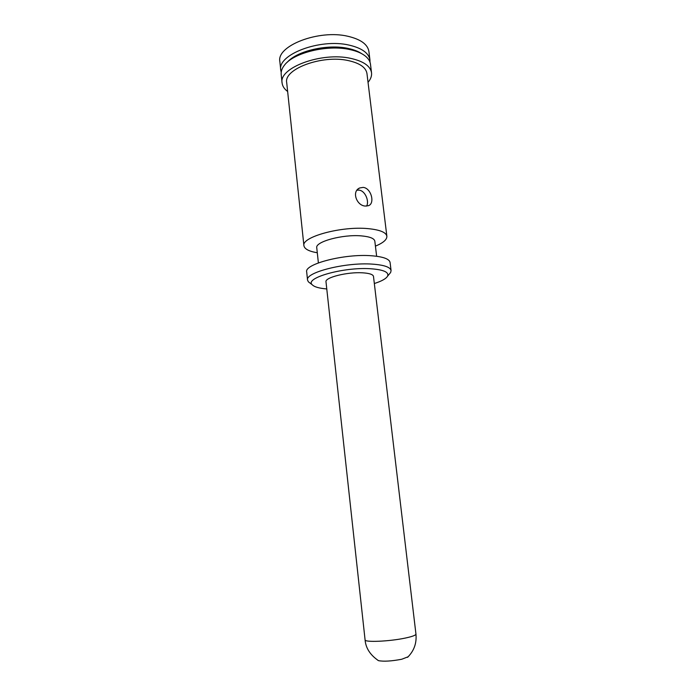 <?xml version="1.0" encoding="UTF-8"?>
<svg xmlns="http://www.w3.org/2000/svg" width="696" height="696" viewBox="0 0 696 696"><rect width="100%" height="100%" fill="white"/><g stroke="black" fill="none" stroke-linecap="round" stroke-linejoin="round"><path stroke-width="1.04" d="M391.074 270.579C390.36 267.125 384.105 264.967 372.308 264.123C345.547 262.122 304.9 272.475 307.545 280.096L306.692 271.979C304.022 264.106 344.581 253.579 371.316 255.745C383.096 256.667 389.36 258.912 390.082 262.479L391.074 270.579L390.656 272.449L389.151 274.267M307.545 280.096L308.371 281.819L310.251 283.255M374.326 283.524C381.608 281.201 386.019 278.757 387.559 276.19C389.212 272.188 383.592 269.709 370.698 268.752C343.737 266.812 304.1 278.078 312.234 284.768C314.314 286.926 319.16 288.318 326.772 288.944M362.616 272.815C369.428 273.258 373.056 274.459 373.491 276.434L415.947 634.065C415.877 635.239 412.293 636.579 405.22 638.084C389.482 641.468 364.365 642.512 365.078 639.859L325.998 281.845C324.606 277.53 347.469 271.788 362.616 272.815M408.169 656.754L401.723 659.251C391.457 661.183 383.714 661.652 378.485 660.652L377.763 660.217M318.385 262.897L316.758 247.793C314.931 241.738 342.91 234.126 361.511 235.9C369.828 236.666 374.274 238.424 374.831 241.181L376.64 256.259M375.431 246.132C383.2 242.913 387.019 239.624 386.872 236.266C386.106 232.334 379.842 229.784 368.097 228.636C341.44 225.93 301.177 237.023 303.917 245.714C304.535 249.029 308.989 251.369 317.289 252.752M303.917 245.714L286.709 82.659C283.533 69.069 322.004 54.653 348.13 60.543C359.658 63.084 365.931 67.408 366.957 73.515L386.872 236.266M363.19 187.389C371.299 188.129 375.144 203.554 368.462 205.677L365.409 206.059C356.726 205.868 351.306 191.383 359.693 187.964L363.19 187.389M366.609 206.086C369.411 201.448 365.322 190.617 358.936 190.121L356.961 190.208M287.639 91.489C284.325 89.01 282.472 86.173 282.089 82.981C278.513 67.86 321.5 51.721 350.654 58.36C363.442 61.204 370.402 66.016 371.534 72.793C371.881 75.986 370.716 79.17 368.036 82.328M282.089 82.981L281.193 74.42C280.888 71.34 282.002 68.225 284.551 65.059C293.729 52.705 327.32 44.483 349.592 49.512C356.221 50.904 361.389 53.027 365.113 55.88C368.297 58.386 370.089 61.178 370.481 64.241L371.534 72.793M287.37 62.153C297.044 50.895 327.668 43.831 348.07 48.424C353.699 49.607 358.249 51.356 361.702 53.688M281.21 72.262L280.749 70.148C277.13 54.619 319.969 38.202 349.07 45.101C361.833 48.068 368.802 53.027 369.95 59.986L369.985 62.153M369.95 59.986L368.906 51.487C367.74 44.405 360.772 39.341 348.017 36.305C318.951 29.223 276.216 45.832 279.862 61.631L280.749 70.148M312.234 284.768L308.371 281.819M387.559 276.19L390.656 272.449M365.078 639.859C365.739 648.08 370.211 655.006 378.485 660.652M407.551 657.337C414.024 650.943 416.817 643.191 415.947 634.065M359.684 187.964L358.101 188.981"/></g></svg>
